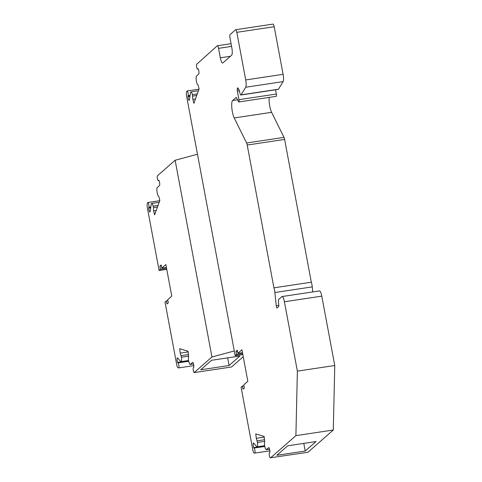 <?xml version="1.0" encoding="UTF-8"?>
<svg xmlns="http://www.w3.org/2000/svg" width="482" height="482" viewBox="0 0 482 482"><rect width="100%" height="100%" fill="white"/><g stroke="black" fill="none" stroke-linecap="round" stroke-linejoin="round"><path stroke-width="0.72" d="M312.776 291.923L312.264 286.886A6.158 1.452 -98.6 0 0 311.324 282.211L284.603 139.425A3.241 0.765 -98.6 0 0 283.988 137.37L246.597 142.991L234.216 117.945A9.724 2.296 81.4 0 1 231.842 108.022A9.724 2.296 81.4 0 1 232.625 100.539L236.264 97.34L238.524 101.654A1.946 0.458 -98.6 0 0 238.831 101.955L276.216 96.334A1.946 0.458 -98.6 0 0 276.337 94.05L275.535 89.797M238.831 101.955A1.946 0.458 -98.6 0 0 238.945 99.672L237.343 91.092A1.946 0.458 81.4 0 1 237.271 89.104L237.506 88.128A1.946 0.458 81.4 0 1 237.692 87.838A1.946 0.458 81.4 0 1 238.012 88.152L238.741 89.592A1.621 0.38 -98.6 0 0 239 89.851A1.621 0.38 -98.6 0 0 239.096 89.779L239.717 92.393A3.241 0.765 -98.6 0 0 240.88 95.008A3.241 0.765 -98.6 0 0 241.066 94.852L245.706 87.242A6.483 1.53 -98.6 0 0 245.718 79.946L236.807 32.336A3.241 0.765 81.4 0 0 235.65 29.721A3.241 0.765 81.4 0 0 235.541 29.776L230.137 34.523A3.241 0.765 81.4 0 0 230.047 38.265L231.818 47.718A6.483 1.53 81.4 0 1 231.649 55.207L222.865 62.919A6.483 1.53 81.4 0 1 222.648 63.028A6.483 1.53 81.4 0 1 220.334 57.804L230.42 56.286M269.589 449.188L266.239 449.688L268.685 447.639A2.711 0.639 81.4 0 1 268.751 447.609A2.711 0.639 81.4 0 1 269.643 449.429A2.711 0.639 81.4 0 1 269.842 452.471A1.621 0.38 81.4 0 1 269.691 452.773L269.613 452.797A2.537 0.596 81.4 0 0 269.546 452.791A2.537 0.596 81.4 0 0 269.311 455.249A2.537 0.596 81.4 0 0 270.233 457.804L307.932 452.279L333.291 430.01L334.761 365.507L297.376 371.128L284.398 301.762A6.483 1.53 -98.6 0 0 282.078 296.538A6.483 1.53 -98.6 0 0 281.862 296.647L278.717 299.412A3.241 0.765 -98.6 0 0 278.469 302.045L278.777 305.046A1.946 0.458 81.4 0 1 278.626 306.624L277.09 307.974A1.946 0.458 81.4 0 1 277.023 308.004A1.946 0.458 81.4 0 1 276.234 305.769L274.879 292.508A6.158 1.452 -98.6 0 0 273.933 287.832L311.324 282.211M272.926 24.154A3.241 0.765 81.4 0 1 273.035 24.1A3.241 0.765 81.4 0 1 274.192 26.715L236.807 32.336M240.88 95.008L278.265 89.387A3.241 0.765 -98.6 0 0 278.451 89.23L283.091 81.621A6.483 1.53 81.4 0 0 283.103 74.324L274.192 26.715M283.988 137.37L271.601 112.324A9.724 2.296 81.4 0 1 269.197 97.388M282.078 296.538L319.47 290.917A6.483 1.53 81.4 0 1 321.783 296.141L284.398 301.762M334.761 365.507L321.783 296.141M198.09 68.818L197.825 68.769A1.621 0.38 81.4 0 1 197.915 68.703A1.621 0.38 81.4 0 1 198.03 68.751A2.711 0.639 81.4 0 1 198.891 71.384A2.711 0.639 81.4 0 1 198.753 73.969L196.343 76.18A4.862 1.145 81.4 0 0 196.722 82.567L197.09 84.013L198.06 84.904L199.084 88.893L193.885 103.341L192.86 99.352L192.378 94.623A4.862 1.145 81.4 0 0 190.908 91.899A4.862 1.145 81.4 0 0 190.523 92.339L189.462 99.786A2.711 0.639 81.4 0 1 189.161 100.37A2.711 0.639 81.4 0 1 188.016 96.581A1.621 0.38 81.4 0 1 188.052 95.924L188.094 95.731A2.537 0.596 81.4 0 0 188.01 92.863A2.537 0.596 81.4 0 0 187.13 90.959A2.537 0.596 81.4 0 0 186.926 91.2L186.486 92.417A3.241 0.765 81.4 0 0 186.558 95.906L234.294 350.968L211.947 356.987L194.162 372.604A2.537 0.596 81.4 0 1 193.24 370.049A2.537 0.596 81.4 0 1 193.475 367.585A2.537 0.596 81.4 0 1 193.541 367.591L193.619 367.567A1.621 0.38 -98.6 0 0 193.77 367.272A2.711 0.639 -98.6 0 0 193.577 364.223A2.711 0.639 -98.6 0 0 192.686 362.41A2.711 0.639 -98.6 0 0 192.613 362.44L190.173 364.488A4.862 1.145 81.4 0 1 188.39 359.331L188.601 355.632L188.052 351.221L179.678 348.697L180.226 353.107L181.401 357.222A4.862 1.145 81.4 0 1 180.913 361.669A4.862 1.145 81.4 0 1 180.804 361.663L177.641 357.921A2.711 0.639 -98.6 0 0 177.412 357.801A2.711 0.639 -98.6 0 0 177.075 359.512A2.711 0.639 -98.6 0 0 177.635 362.404A1.621 0.38 -98.6 0 0 177.876 362.819L177.966 362.892A2.537 0.596 81.4 0 1 178.888 365.446A2.537 0.596 81.4 0 1 178.653 367.911A2.537 0.596 81.4 0 1 178.587 367.905L177.882 367.688A3.241 0.765 81.4 0 1 176.81 365.085L165.007 302.027L166.356 300.84L166.947 303.991L168.302 302.804L167.712 299.653L171.761 296.093L165.862 264.564L161.807 268.125L166.398 267.432M194.162 372.604L231.547 366.983L243.235 356.722M229.083 365.519L200.729 369.784L211.544 360.289L239.891 356.029L229.083 365.519L227.649 357.867M190.173 364.488L193.517 363.982M180.226 353.107L188.143 351.914M181.202 355.62L188.462 354.529M177.966 362.892L188.727 361.277M166.356 300.84L167.887 300.611M161.807 268.125L161.217 264.973L159.867 266.16L161.398 265.925M159.867 266.16L160.458 269.311L166.579 268.39M160.458 269.311L159.108 270.498L166.76 269.348M159.108 270.498L147.305 207.441A3.241 0.765 81.4 0 1 147.239 203.952L147.673 202.735A2.537 0.596 81.4 0 1 147.878 202.488A2.537 0.596 81.4 0 1 148.763 204.398A2.537 0.596 81.4 0 1 148.842 207.266L150.83 206.965M148.842 207.266L148.799 207.453A1.621 0.38 -98.6 0 0 148.763 208.116A2.711 0.639 -98.6 0 0 149.914 211.899A2.711 0.639 -98.6 0 0 150.209 211.321L151.276 203.868A4.862 1.145 81.4 0 1 151.655 203.434A4.862 1.145 81.4 0 1 153.125 206.157L153.499 207.603L157.463 207.007M153.499 207.603L153.607 210.881L156.21 210.495M153.607 210.881L154.638 214.87L159.831 200.428L158.807 196.439L157.837 195.547L157.469 194.101A4.862 1.145 81.4 0 1 157.09 187.715L159.5 185.498A2.711 0.639 -98.6 0 0 159.638 182.919A2.711 0.639 -98.6 0 0 158.777 180.28A1.621 0.38 -98.6 0 0 158.662 180.232A1.621 0.38 -98.6 0 0 158.572 180.298L158.843 180.346M158.512 180.395A2.537 0.596 81.4 0 1 158.307 180.642A2.537 0.596 81.4 0 1 157.427 178.732A2.537 0.596 81.4 0 1 157.343 175.87L175.135 160.247L197.475 154.234M188.094 95.731L190.083 95.43M192.752 96.069L196.716 95.478M192.86 99.352L195.463 98.961M197.765 68.866A2.537 0.596 81.4 0 1 197.554 69.113A2.537 0.596 81.4 0 1 196.674 67.203A2.537 0.596 81.4 0 1 196.596 64.335L217.298 45.79A3.241 0.765 81.4 0 1 217.406 45.736A3.241 0.765 81.4 0 1 218.563 48.351L220.334 57.804M303.781 443.386L305.214 451.038L316.023 441.548L287.67 445.808L276.861 455.303L305.214 451.038M333.291 430.01L295.9 435.632L297.376 371.128M270.541 457.9L295.9 435.632M266.239 449.688A4.862 1.145 81.4 0 1 264.461 444.531L264.672 440.837L264.124 436.427L255.749 433.896L256.291 438.307L264.208 437.12M264.799 446.477L253.948 448.019A1.621 0.38 81.4 0 1 253.707 447.603A2.711 0.639 81.4 0 1 253.146 444.717A2.711 0.639 81.4 0 1 253.484 443.006A2.711 0.639 81.4 0 1 253.713 443.121L256.87 446.862A4.862 1.145 81.4 0 0 256.984 446.868A4.862 1.145 81.4 0 0 257.466 442.422L256.291 438.307M257.274 440.825L264.534 439.735M254.038 448.097A2.537 0.596 81.4 0 1 254.96 450.652A2.537 0.596 81.4 0 1 254.725 453.11A2.537 0.596 81.4 0 1 254.653 453.104L253.948 452.893A3.241 0.765 81.4 0 1 252.881 450.284L241.078 387.227L242.428 386.04L243.958 385.811M234.294 350.968L235.18 355.698L236.529 354.511L235.939 351.36L237.289 350.173L237.879 353.324L241.934 349.769L247.832 381.298L243.778 384.853L244.368 388.01L243.018 389.197L242.428 386.04M211.947 356.987L175.135 160.247M235.18 355.698L242.826 354.547M273.933 287.832L247.212 145.046A3.241 0.765 81.4 0 0 246.597 142.991M237.879 353.324L242.47 352.637M235.939 351.36L237.469 351.131M236.529 354.511L242.651 353.595M238.945 99.672L276.337 94.05M237.343 91.092L239.415 90.779M237.271 89.104L238.409 88.935M237.506 88.128L237.957 88.061M276.234 305.769L278.801 305.383M274.879 292.508L312.264 286.886M181.401 357.222L188.498 356.156M177.635 362.404L188.613 360.753M177.876 362.819L188.709 361.187M148.799 207.453L150.806 207.152M148.763 208.116L150.709 207.826M153.125 206.157L158.036 205.422M188.052 95.924L190.059 95.623M188.016 96.581L189.962 96.292M192.378 94.623L197.289 93.888M218.563 48.351L231.571 46.393M283.103 74.324L245.718 79.946M283.091 81.621L245.706 87.242M278.451 89.23L241.066 94.852M257.466 442.422L264.57 441.355M253.707 447.603L264.684 445.952M253.948 448.019L264.775 446.392M237.554 99.798L232.625 100.539M271.601 112.324L234.216 117.945M284.603 139.425L247.212 145.046M180.913 361.669L188.57 360.512M178.653 367.911L193.794 365.633M147.878 202.488L159.735 200.705M151.655 203.434L159.156 202.307M158.307 180.642L158.97 180.545M187.13 90.959L198.982 89.176M190.908 91.899L198.409 90.773M197.554 69.113L198.223 69.01M217.406 45.736L231.065 43.687M273.035 24.1L235.65 29.721M256.984 446.868L264.642 445.717M254.725 453.11L269.866 450.833"/></g></svg>
